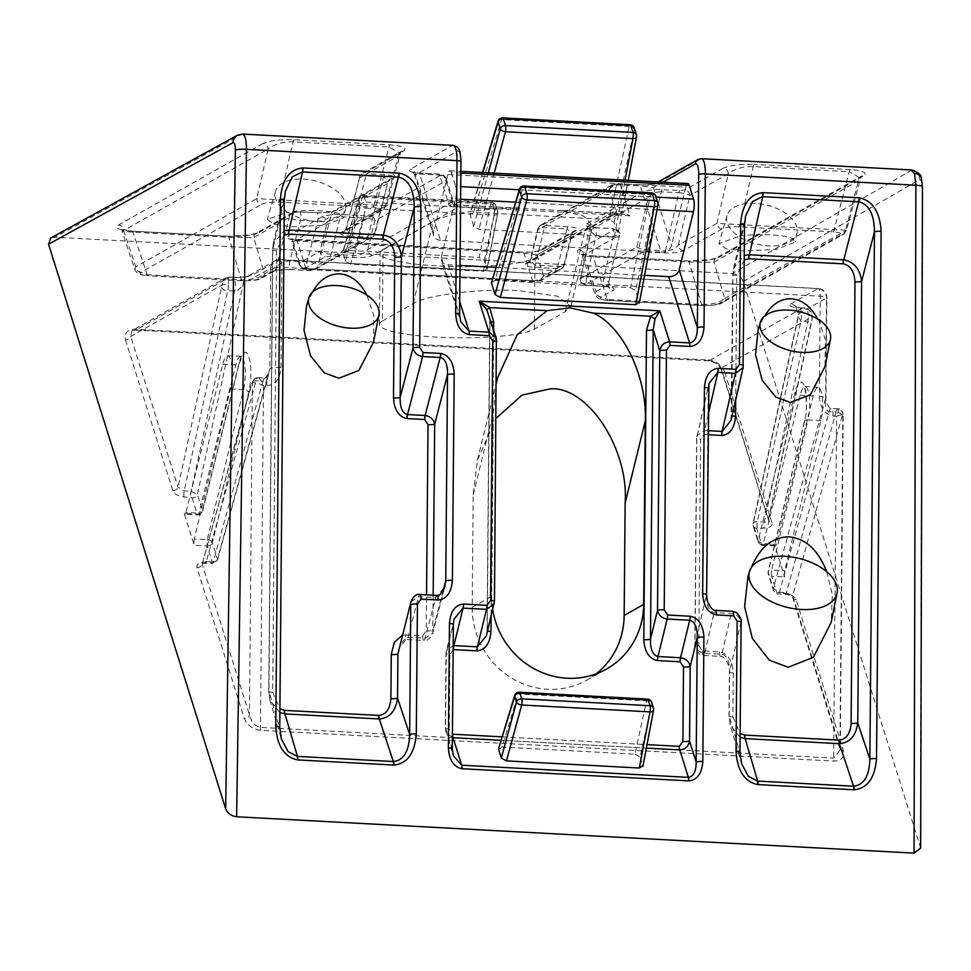 <?xml version="1.0" encoding="UTF-8"?>
<svg xmlns="http://www.w3.org/2000/svg" width="971" height="971" viewBox="0 0 971 971"><rect width="100%" height="100%" fill="white"/><g stroke="black" fill="none" stroke-linecap="round" stroke-linejoin="round"><path stroke-width="0.73" stroke-dasharray="4.86 3.64" d="M698.792 645.569L702.264 650.861L719.414 651.772C727.874 653.556 732.498 660.596 733.299 672.927A5.413 0.874 0.5 0 1 729.355 672.053A5.413 0.874 0.5 0 1 729.524 671.835L740.934 622.241L739.793 752.173L741.577 763.716L730.156 724.852L729.148 715.93L729.524 671.835C729.646 661.469 727.085 655.571 721.878 654.151L704.728 653.228C699.375 652.439 696.134 649.514 695.018 644.477L696.814 438.2A5.413 0.874 -179.5 0 0 696.644 438.419L696.644 438.419A5.413 0.874 -179.5 0 0 700.589 439.293L698.792 645.569A5.413 0.874 0.5 0 1 694.848 644.695L694.848 644.695A5.413 0.874 0.5 0 1 695.018 644.477L706.427 594.895C706.305 605.261 708.866 611.16 714.073 612.58L731.224 613.502C736.576 614.291 739.817 617.204 740.934 622.241A5.413 0.874 -179.5 0 0 741.104 622.023M733.299 672.927L732.911 717.023A5.413 0.874 0.5 0 1 728.966 716.149A5.413 0.874 0.5 0 1 729.148 715.93L739.793 752.173A5.413 0.874 -179.5 0 0 739.975 751.967M646.771 251.999L664.565 252.946C673.134 253.176 679.469 252.399 683.56 250.603L722.121 228.853C725.701 227.287 731.248 226.607 738.749 226.801L833.227 231.875C840.073 232.445 842.44 233.55 840.316 235.2A5.413 5.146 60.6 0 0 845.571 230.236L858.437 180.727A5.413 5.146 -119.4 0 1 863.68 175.751C867.637 172.692 863.243 170.629 850.523 169.573A5.413 1.529 -86.8 0 0 849.407 171.721L860.075 178.069L858.437 180.727L713.964 262.194L689.301 262.024L592.978 256.854C583.255 256.235 580.221 255.689 583.887 255.215L619.486 235.14L608.089 284.734A5.413 5.146 60.6 0 0 613.247 290.256C615.699 288.314 612.883 287.003 604.775 286.348L587.625 285.425L585.501 284.454L642.013 252.581L646.771 251.999A5.413 1.347 -87.1 0 0 647.754 249.838C642.45 249.438 638.821 248.503 636.855 247.059A5.413 5.146 60.6 0 0 642.013 252.581M646.807 251.999A5.413 1.432 -86.9 0 0 647.851 249.85L661.215 191.748L678.899 192.695A5.413 1.347 92.9 0 1 679.882 190.547L662.088 189.588C653.519 189.357 647.184 190.146 643.093 191.942L586.581 223.816C584.117 225.758 586.945 227.056 595.053 227.712L612.203 228.634L614.327 229.617L578.728 249.693C574.783 252.751 579.165 254.815 591.897 255.871L592.176 255.883A5.413 1.432 93.1 0 1 592.419 255.822A5.413 1.432 93.1 0 1 593.196 256.866L607.385 299.42L701.778 304.493C712.435 304.591 720.057 302.576 724.621 298.449L713.964 262.194A5.413 5.146 -119.4 0 1 716.513 257.861L716.513 257.861A5.413 5.146 -119.4 0 1 719.22 257.23L863.68 175.751M678.899 192.695C684.203 193.108 687.832 194.03 689.798 195.487L728.359 173.736C734.076 168.918 742.317 166.526 753.095 166.551L849.407 171.721M738.895 226.813A5.413 1.432 -86.9 0 0 739.951 224.665L716.962 223.33L728.359 173.736A5.413 5.146 60.6 0 0 723.201 168.214L684.64 189.964L679.882 190.547M683.56 250.603A5.413 5.146 -119.4 0 1 678.401 245.08L689.798 195.487A5.413 5.146 60.6 0 0 684.64 189.964M643.093 191.942A5.413 5.146 -119.4 0 1 648.252 197.465C651.407 193.763 655.692 191.857 661.105 191.748L661.215 191.748A5.413 1.432 93.1 0 1 662.258 189.6M372.852 207.163A5.413 1.432 -86.9 0 0 373.896 205.015L256.732 198.63A5.413 5.146 60.6 0 0 261.903 204.165C265.484 202.587 271.03 201.907 278.531 202.102L372.998 207.175C379.855 207.745 382.222 208.85 380.098 210.501A5.413 5.146 60.6 0 0 385.341 205.536L398.207 156.028L359.646 177.766C358.797 176.382 360.86 175.751 365.824 175.897L365.921 175.909A5.413 1.432 93.1 0 1 366.977 173.76L364.902 172.802L403.463 151.051C407.407 147.993 403.026 145.941 390.293 144.885L293.849 139.703C279.927 139.326 269.635 140.601 262.971 143.514A5.413 5.146 -119.4 0 1 268.142 149.049C273.846 144.23 282.088 141.827 292.866 141.851L389.189 147.022L399.858 153.382L398.207 156.028A5.413 5.146 -119.4 0 1 400.756 151.682L400.756 151.682A5.413 5.146 -119.4 0 1 403.463 151.051M262.971 143.514L118.511 224.993C114.554 228.051 118.948 230.115 131.68 231.171L228.124 236.341C242.046 236.718 252.339 235.455 259.002 232.53A5.413 5.146 60.6 0 0 253.747 237.507L229.071 237.325L132.76 232.154C123.038 231.535 120.003 230.989 123.669 230.515L268.142 149.049L256.732 198.63L135.782 266.843L134.981 269.999L146.949 274.72A5.413 1.529 -86.8 0 0 147.774 275.764A5.413 1.529 -86.8 0 0 148.041 275.703C141.183 275.133 138.829 274.016 140.953 272.378L261.903 204.165M259.002 232.53L294.601 212.455A5.413 5.146 60.6 0 0 291.895 213.086L256.295 233.161L250.676 234.873L228.343 236.281A5.413 1.347 92.9 0 1 229.071 237.325M273.349 243.551L285.353 191.348L284.175 200.172L279.575 727.485L281.359 739.028L269.938 700.164L268.918 691.231L272.778 249.765L273.349 243.551L284.09 230.746M284.054 235.188L276.553 250.858L272.693 692.323A5.413 0.874 0.5 0 1 268.749 691.449A5.413 0.874 0.5 0 1 268.918 691.231L279.575 727.485A5.413 0.874 -179.5 0 0 279.757 727.267M731.029 420.261L731.77 415.2L732.996 274.465A5.413 0.874 -179.5 0 0 732.826 274.684L732.826 274.684A5.413 0.874 -179.5 0 0 736.771 275.546L735.678 400.052M733.566 268.251L745.57 216.048L744.405 224.871L732.996 274.465L733.566 268.251L744.308 255.434M744.272 259.888L736.771 275.546M743.349 365.399A5.413 0.874 0.5 0 1 743.167 365.618L731.77 415.2A5.413 0.874 -179.5 0 0 731.588 415.418L731.588 415.418A5.413 0.874 -179.5 0 0 732.061 415.782M702.264 650.861A5.413 1.432 -86.9 0 0 703.441 655.437L699.411 654.09C695.576 649.866 694.047 646.735 694.848 644.695L696.644 438.419L708.951 383.545L696.814 438.2L696.96 435.748L704.424 430.481L708.029 430.675M614.327 229.617A5.413 5.146 -119.4 0 1 619.486 235.14L608.089 284.734L596.012 291.543A5.413 5.146 60.6 0 0 601.17 297.065L613.247 290.256M608.259 300.391A5.413 1.529 93.2 0 1 608.004 300.464C599.131 299.177 598.488 299.905 595.211 294.686L582.163 255.616L583.887 255.215L596.012 291.543L595.199 294.686L607.385 299.42A5.413 1.432 -86.9 0 0 608.162 300.464A5.413 1.432 -86.9 0 0 608.404 300.403L608.259 300.391C601.401 299.833 599.046 298.716 601.17 297.065M840.316 235.2L719.365 303.413A5.413 5.146 60.6 0 0 722.072 302.782L843.022 234.569L846.481 230.321L861.119 176.297L716.513 257.861L710.893 259.573L688.573 260.981A5.413 1.347 92.9 0 1 689.301 262.024M719.365 303.413C715.773 304.979 710.238 305.671 702.737 305.464A5.413 1.347 92.9 0 1 702.506 305.525C713.697 305.513 720.215 304.591 722.072 302.782L722.072 302.782A5.413 5.146 60.6 0 0 724.621 298.449L846.494 230.321M845.571 230.236L739.951 224.665L753.302 166.563A5.413 1.432 93.1 0 1 754.358 164.415L754.079 164.402C740.145 164.026 729.852 165.301 723.201 168.214M664.382 252.946A5.413 1.432 -86.9 0 0 665.438 250.797L647.754 249.838M368.543 234.861A5.413 1.529 93.2 0 1 367.426 237.009L369.453 237.956A5.413 5.146 60.6 0 0 374.709 232.991C375.559 234.375 373.507 235.006 368.543 234.861L350.749 233.902L345.785 229.29L346.793 227.275L386.276 205.634L400.889 151.597L362.207 173.433A5.413 5.146 -119.4 0 1 362.207 173.421A5.413 5.146 -119.4 0 1 364.902 172.802M146.949 274.72L241.561 279.794C252.217 279.891 259.827 277.876 264.391 273.749A5.413 5.146 -119.4 0 1 261.842 278.082L261.842 278.082A5.413 5.146 -119.4 0 1 259.136 278.713C255.555 280.291 250.02 280.971 242.519 280.765L148.041 275.703M276.553 250.858A5.413 0.874 0.5 0 1 272.596 249.984L268.749 691.449L269.95 700.152M272.693 692.323L279.915 708.781M279.879 712.653L269.95 700.2M184.211 513.38A4.515 1.202 -86.9 0 0 184.854 514.254A4.515 1.202 -86.9 0 0 185.06 514.193A4.515 1.202 -86.9 0 0 185.922 512.433L198.946 513.137A4.515 1.202 93.1 0 1 198.084 514.897A4.515 1.202 93.1 0 1 197.878 514.946A4.515 1.202 93.1 0 1 197.234 514.084L184.211 513.38L194.212 545.265L207.236 545.969L212.309 562.136L204.663 562.245C199.019 562.306 196.445 564.102 196.955 567.598L244.243 718.358C247.217 725.216 252.727 729.209 260.811 730.35L833.919 761.106C841.554 760.803 844.709 757.271 843.398 750.51L796.111 599.75C794.387 596.182 790.588 594.058 784.714 593.378L776.727 592.419L771.666 576.252L784.689 576.956A4.515 1.202 93.1 0 1 784.738 570.693L820.956 420.577A20.901 5.547 -86.9 0 0 822.486 399.008A20.901 5.547 -86.9 0 0 818.177 387.526A20.901 5.547 -86.9 0 0 817.23 387.769A20.901 5.547 -86.9 0 0 813.225 395.925L776.399 544.124A4.515 1.202 93.1 0 1 775.538 545.884A4.515 1.202 93.1 0 1 775.331 545.933A4.515 1.202 93.1 0 1 774.676 545.071L784.689 576.956M341.768 215.113A36.085 20.148 13.8 0 0 345.542 208.534A36.085 20.148 13.8 0 0 303.717 179.137A36.085 20.148 13.8 0 0 275.473 191.384A36.085 20.148 13.8 0 0 287.331 212.188L287.901 212.212C304.384 208.935 338.211 210.743 341.197 215.077L343.661 217.941L324.69 225.175L291.373 226.716L274.38 224.422L267.341 219.422L287.331 212.188M755.256 203.364A36.085 20.148 13.8 0 0 727.012 215.611A36.085 20.148 13.8 0 0 738.87 236.414L718.88 243.66L725.92 248.649L742.912 250.955L776.217 249.413L795.2 242.167L793.307 239.339C790.54 234.885 755.584 233.004 738.87 236.414A36.085 20.148 13.8 0 0 793.307 239.339A36.085 20.148 13.8 0 0 797.082 232.773A36.085 20.148 13.8 0 0 755.256 203.364M382.416 321.037L413.185 303.692C424.715 295.087 483.097 287.962 519.339 290.742L557.22 296.094L570.802 306.181L565.146 311.837L534.366 329.193A78.918 12.684 -179.5 0 1 447.57 337.592A78.918 12.684 -179.5 0 1 379.467 324.435A78.918 12.684 -179.5 0 1 382.416 321.037L383.035 249.826A78.918 12.684 -179.5 0 0 380.098 253.213A78.918 12.684 -179.5 0 0 448.189 266.382A78.918 12.684 -179.5 0 0 534.997 257.983L585.27 229.617L590.938 223.961L583.802 216.132L561.226 210.573L618.515 213.656A5.413 3.374 83 0 0 619.219 213.681L619.219 213.681A5.413 3.374 83 0 0 621.489 211.593L630.045 215.817L620.712 213.644L610.541 215.635A5.413 5.146 60.6 0 0 613.247 215.004A5.413 5.146 60.6 0 0 613.259 215.004A5.413 5.146 60.6 0 0 615.808 210.573L621.489 211.593M610.541 215.635L525.772 263.444C523.333 265.374 526.124 266.661 534.147 267.304L556.723 268.518L558.823 269.477L538.395 280.995L533.552 281.59L306.872 269.428L304.773 268.457L325.188 256.939L330.043 256.356L353.529 257.606C362.268 257.861 368.737 257.072 372.949 255.239L457.717 207.43L457.547 205.015L561.226 210.573M496.375 383.229L493.317 412.724L491.714 596.255A78.918 75.022 60.6 0 0 492.746 609.812M596.279 673.813A78.918 75.022 60.6 0 1 586.957 680.076A78.918 75.022 60.6 0 1 510.285 677.2A78.918 75.022 60.6 0 1 472.209 607.263L473.18 494.943L477.489 459.89L496.072 418.307M912.06 169.998L732.243 273.567L54.837 237.215L241.767 134.265L452.292 145.565L410.345 169.221C407.893 171.151 410.684 172.437 418.719 173.081L438.686 174.149L440.785 175.12L369.66 215.222L364.817 215.817L341.331 214.555C332.592 214.312 326.122 215.101 321.911 216.921A5.413 5.146 -119.4 0 1 327.081 222.541C330.358 218.766 334.752 216.824 340.275 216.703L363.761 217.965C369.15 218.402 372.84 219.361 374.83 220.842A5.413 5.146 60.6 0 0 369.66 215.222M732.911 717.023L740.133 733.481M818.395 319.325L825.362 339.789L825.01 366.48M758.108 329.982L763.971 316.412M826.661 571.676L832.341 594.689L831.152 622.496M747.888 577.077L751.311 567.634M312.431 292.174L306.569 305.756M373.471 342.241L373.823 315.563L366.856 295.099M732.243 273.567C737.608 274.32 741.261 276.966 743.228 281.517L920.654 848.071M50.747 238.029L54.837 237.215M498.621 749.491L502.116 747.063L518.211 693.949A4.515 2.597 16.9 0 0 514.703 695.43M519.267 692.238A4.515 1.202 93.1 0 0 518.211 693.949L646.516 700.831L634.985 754.2L502.116 747.063M634.985 754.2L640.156 757.089L651.687 703.732L653.483 709.449L642.826 765.609L640.156 757.089M642.826 765.609L642.887 766.374M460.63 199.213L455.533 198.946L441.295 257.084A9.018 7.088 162.6 0 0 441.38 260.24A9.018 7.088 162.6 0 0 448.201 264.816L460.048 265.447M495.805 267.365L644.55 275.351M491.423 282.828L494.931 280.401L523.005 187.719A4.515 2.597 16.9 0 0 519.497 189.199M523.855 186.056A4.515 1.202 93.1 0 0 523.005 187.719L650.521 194.564L630.397 287.671L494.931 280.401M630.397 287.671L635.568 290.56L655.692 197.453L657.84 204.298L639.234 302.272L635.568 290.56M639.234 302.272L639.294 303.037M460.861 173.032L451.309 172.51A9.018 2.391 -86.9 0 0 450.01 170.775A9.018 2.391 -86.9 0 0 447.862 174.464L685.781 187.233L671.544 245.372A9.018 7.088 -17.4 0 1 661.081 252.169L640.29 185.898L620.323 184.83C614.934 184.878 611.22 186.432 609.193 189.503L538.08 229.605L537.764 228.865L530.045 260.422L531.028 258.383L615.808 210.573L609.193 189.503A5.413 5.146 60.6 0 1 611.73 185.073L619.547 183.786A5.413 1.432 93.1 0 1 620.323 184.83L630.045 215.817L449.427 206.119L453.154 202.563L452.559 201.81L367.778 249.62C364.501 253.395 360.107 255.349 354.585 255.458L331.099 254.208C325.71 253.771 322.02 252.812 320.029 251.319L299.614 262.838L299.408 265.095L305.853 268.445L532.533 280.607C537.922 280.558 541.624 279.005 543.663 275.934L564.078 264.415L564.382 265.168L572.113 233.598L571.118 235.637L537.048 254.863L523.915 253.14L297.235 240.978C292.283 240.784 290.863 241.039 292.999 241.767L327.081 222.541L320.029 251.319A5.413 5.146 -119.4 0 0 325.188 256.939M685.781 187.233A9.018 2.391 93.1 0 1 687.941 183.543M455.533 198.946A9.018 2.391 -86.9 0 0 455.642 186.347L460.74 186.626M451.309 172.51L455.642 186.347M447.862 174.464L433.624 232.603L415.503 174.841A5.413 5.146 60.6 0 0 410.345 169.221M484.311 260.337L495.853 206.981L497.65 212.698L486.981 268.846L483.485 271.273L350.616 264.148L345.445 261.26L342.751 251.829L358.857 198.679A4.515 2.597 -163.1 0 1 362.377 197.198L490.671 204.08L479.14 257.436L484.311 260.337L487.041 269.622L497.71 213.438A4.515 2.44 -169.3 0 1 494.142 215.125L365.836 208.243L350.616 264.148M345.445 261.26L360.666 205.354L358.869 199.625L342.775 252.739L346.283 250.312L479.14 257.436M372.949 255.239A5.413 5.146 -119.4 0 1 367.778 249.62L374.83 220.842L445.944 180.74L446.15 178.494L439.705 175.132L419.739 174.064L440.531 240.335L661.081 252.169M482.83 172.535L470.049 214.7L473.557 212.273L609.023 219.543L614.194 222.444L617.872 234.157L614.364 236.584L478.897 229.314L473.727 226.413L470.025 213.79L482.538 172.522M614.194 222.444L634.318 129.337L636.466 136.171L617.872 234.157L628.286 180.339M514.836 208.085C482.247 208.267 443.905 214.555 433.309 221.461L383.035 249.826M440.531 240.335A9.018 7.088 -17.4 0 1 433.697 235.759A9.018 7.088 -17.4 0 1 433.624 232.603M287.901 212.212A35.624 19.893 13.8 0 0 341.197 215.077M230.479 388.885L243.515 389.589L207.284 539.706L194.261 539.002L230.479 388.885A20.901 5.547 -86.9 0 0 232.008 367.317A20.901 5.547 -86.9 0 0 227.7 355.847A20.901 5.547 -86.9 0 0 222.747 364.234L185.922 512.433M194.261 539.002A4.515 1.202 -86.9 0 0 194.212 545.265M774.676 545.071L761.652 544.367L756.579 528.2L764.238 528.09C769.882 528.018 772.443 526.233 771.945 522.726A4.515 3.544 -17.4 0 1 768.534 520.444A4.515 3.544 -17.4 0 1 768.486 518.866C768.729 520.942 767.308 521.997 764.226 522.046L757.283 521.682C754.212 521.694 752.828 522.58 753.132 524.328L758.205 540.507L795.031 392.296A25.404 6.748 93.1 0 1 799.91 382.392A25.404 6.748 93.1 0 1 806.112 394.19A25.404 6.748 93.1 0 1 804.437 422.276L768.207 572.392L773.28 588.56L779.434 592.274L786.376 592.65L792.652 595.891A4.515 3.544 162.6 0 0 792.7 597.468L792.7 597.468A4.515 3.544 162.6 0 0 796.111 599.75M784.714 593.378A4.515 1.202 93.1 0 0 785.357 594.24L785.357 594.24A4.515 1.202 93.1 0 0 786.376 592.65L836.067 411.959L829.125 411.595C826.09 410.587 824.913 406.145 825.617 398.256L826.491 298L799.024 313.487L798.235 315.878L800.857 321.486L807.799 321.862L764.226 522.046A4.515 1.202 93.1 0 0 764.238 528.09M756.579 528.2A4.515 3.544 -17.4 0 1 753.168 525.918L753.132 524.328A4.515 3.544 -17.4 0 0 753.168 525.918L758.242 542.085A4.515 3.544 -17.4 0 1 758.205 540.507A4.515 2.549 14 0 0 763.376 543.432L776.399 544.124M843.398 750.51A4.515 3.544 162.6 0 1 839.988 748.228L839.988 748.228A4.515 3.544 162.6 0 1 839.951 746.638L842.852 414.496A3.605 0.959 -86.9 0 0 842.197 415.734L792.652 595.891L839.951 746.638L840.255 749.843L833.591 758.157L260.483 727.4C255.094 726.357 251.428 722.206 249.474 714.959L202.186 564.2C201.871 562.44 203.255 561.541 206.325 561.517L213.268 561.893C216.351 561.845 217.771 560.789 217.54 558.738A4.515 3.544 -17.4 0 1 212.309 562.136M260.811 730.35A4.515 1.202 -86.9 0 1 260.483 727.4L263.469 385.463L266.94 385.645C275.327 384.904 280.012 378.86 280.995 367.524A9.018 1.444 -179.5 0 0 269.877 368.434L269.003 372.803L262.959 381.215L213.268 561.893A4.515 1.202 93.1 0 1 212.261 563.496L217.553 559.866L212.467 542.571L248.697 392.454A25.404 6.748 -86.9 0 0 248.964 357.17A25.404 6.748 -86.9 0 0 239.291 362.474L202.466 510.673L197.392 494.506L191.117 491.302L184.174 490.925L178.021 487.175L130.721 336.427L131.85 330.795L135.831 330.055L708.927 360.799C714.401 361.515 718.479 363.955 721.198 368.106L768.534 519.91L812.011 320.127A5.413 2.719 12.3 0 0 811.938 319.265A3.605 0.959 -86.9 0 0 812.193 316.789L721.198 368.106A4.515 3.544 -17.4 0 0 721.235 369.696L721.235 369.696C719.171 364.841 715.008 361.892 708.733 360.86A4.515 1.202 -86.9 0 0 708.927 360.799L802.616 307.965C808.43 308.487 811.622 311.424 812.193 316.789A5.413 0.874 -179.5 0 0 812.399 316.558L812.399 316.558A5.413 0.874 -179.5 0 0 808.442 315.684A9.018 2.391 93.1 0 1 807.799 321.862A5.413 2.719 12.3 0 0 812.011 320.127L812.399 316.558C814.256 311.958 803.867 306.557 803.6 307.892L802.616 307.965C806.173 307.819 808.115 310.392 808.442 315.684M184.174 496.958A4.515 1.202 93.1 0 1 184.174 490.925L227.748 290.73L234.691 291.106C238.053 290.79 240.917 288.302 243.284 283.666A9.018 8.569 -119.4 0 1 247.532 276.274L247.532 276.274A9.018 8.569 -119.4 0 1 252.047 275.23C248.042 276.941 241.694 277.67 232.979 277.403L229.508 277.221L135.831 330.055A4.515 1.202 -86.9 0 1 135.624 330.104L708.733 360.86A4.515 1.202 -86.9 0 1 708.077 359.986L134.981 329.23C127.347 329.533 124.191 333.065 125.49 339.826A4.515 3.544 162.6 0 0 130.721 336.427L221.728 285.098L225.503 277.973L229.508 277.221C228.877 276.844 228.513 279.284 228.391 284.552A5.413 0.874 0.5 0 0 221.728 285.098A3.605 0.959 93.1 0 1 221.461 287.574L178.021 487.175A4.515 3.544 162.6 0 1 172.789 490.573C174.501 494.154 178.3 496.278 184.174 496.958L192.161 497.917A4.515 3.544 162.6 0 0 197.392 494.506L243.284 283.666L270.751 268.178L269.877 368.434L217.54 558.738M196.955 567.598A4.515 3.544 -17.4 0 0 202.186 564.2L251.72 382.89A5.413 3.314 15.4 0 0 251.732 384.043A3.605 0.959 93.1 0 1 252.375 382.817L249.474 714.959A4.515 3.544 -17.4 0 1 244.243 718.358M266.94 385.645A9.018 2.391 -86.9 0 0 264.986 378.022A9.018 2.391 -86.9 0 0 262.959 381.215L256.016 380.838A5.413 3.314 15.4 0 0 251.72 382.89L254.924 378.374L257.631 377.755C259.318 377.501 261.26 380.074 263.469 385.463C258.092 383.12 254.402 382.234 252.375 382.817A5.413 5.146 -119.4 0 1 254.924 378.374A5.413 5.146 -119.4 0 1 254.936 378.374A5.413 5.146 -119.4 0 1 257.631 377.755A9.018 2.391 -86.9 0 0 256.016 380.838L206.325 561.517A4.515 1.202 93.1 0 1 205.306 563.119L205.306 563.119A4.515 1.202 93.1 0 1 204.663 562.245M225.503 277.985L229.508 277.221M802.616 307.965L799.145 307.783C791.086 307.152 788.185 305.926 790.418 304.117A9.018 8.569 -119.4 0 1 799.024 313.487L753.132 524.328M842.852 414.496A5.413 5.146 60.6 0 0 837.682 408.876C838.932 408.597 838.556 411.049 836.577 416.219L843.18 414.241L840.255 749.867M842.197 415.734A5.413 3.314 15.4 0 0 836.067 411.959A9.018 2.391 93.1 0 1 837.682 408.876L838.046 408.767C840.935 408.997 842.658 410.818 843.18 414.241M280.995 367.524L281.869 267.268L820.24 296.155L819.366 396.411A9.018 1.444 0.5 0 1 825.957 397.867L825.957 397.867A9.018 1.444 0.5 0 1 825.617 398.256L773.28 588.56A4.515 3.544 162.6 0 0 773.317 590.137L773.317 590.137A4.515 3.544 162.6 0 0 776.727 592.419M768.522 519.91L721.235 369.696A4.515 3.544 -17.4 0 0 724.645 371.978C721.684 365.12 716.161 361.127 708.077 359.986M385.341 205.536L374.114 205.027A5.413 1.529 93.2 0 1 372.998 207.175M131.947 231.183A5.413 1.432 93.1 0 1 132.19 231.122A5.413 1.432 93.1 0 1 132.978 232.166L147.167 274.732A5.413 1.432 -86.9 0 0 147.944 275.764L147.774 275.764C138.902 274.49 138.258 275.218 134.993 269.987L121.945 230.916L123.669 230.515A5.413 5.146 -119.4 0 0 118.511 224.993M740.108 737.341L730.168 724.9M519.048 208.195L457.547 205.015A5.413 5.025 114.7 0 1 453.154 202.563L452.559 201.81A5.413 5.146 -119.4 0 0 457.717 207.43M486.398 635.762L487.224 630.361L489.93 320.94L488.704 314.119M496.375 338.685L496.533 342.01A5.413 0.874 -179.5 0 0 496.739 341.78M744.575 224.653A5.413 0.874 0.5 0 1 744.405 224.871L743.118 367.645M410.951 601.765L418.525 596.716L435.676 597.638L444.803 586.642L432.714 633.177L425.128 638.226L407.978 637.304L398.863 648.3C402.783 640.52 405.405 637.595 406.691 639.513L406.691 639.513A5.413 1.432 -86.9 0 0 406.934 639.452A5.413 1.432 -86.9 0 0 407.978 637.304L418.525 596.716A5.413 1.432 93.1 0 1 419.824 594.507M722.121 228.853A5.413 5.146 -119.4 0 1 716.962 223.33L678.401 245.08C675.246 248.77 670.961 250.676 665.548 250.797A5.413 1.347 92.9 0 1 664.565 252.946M359.646 177.766L345.785 229.29L344.232 231.62A5.413 5.146 60.6 0 0 344.244 231.62A5.413 5.146 60.6 0 0 346.793 227.275L359.646 177.766A5.413 5.146 -119.4 0 1 362.207 173.433L359.367 177.038M619.486 235.14C620.408 236.584 618.296 237.264 613.162 237.167L596.012 236.256L590.756 231.414L591.74 229.338L648.252 197.465L636.855 247.059L580.342 278.932L590.756 231.414C590.817 228.804 590.222 227.226 588.972 226.68L595.296 227.651A5.413 1.432 93.1 0 1 596.412 230.649A5.413 1.432 93.1 0 1 596.012 236.256L586.666 276.893L603.816 277.815L609.072 282.646C609.011 285.256 609.606 286.833 610.856 287.38L604.532 286.409A5.413 1.432 -86.9 0 0 604.775 286.348M374.709 232.991L387.575 183.483L331.062 215.356C327.7 219.167 323.222 221.145 317.614 221.315L300.464 220.393C295.026 219.919 291.324 218.924 289.346 217.419L253.747 237.507L264.391 273.749L276.48 266.928C279.842 263.117 284.321 261.138 289.916 260.968L307.067 261.891C312.504 262.364 316.218 263.359 318.197 264.865L374.709 232.991L375 233.72L387.575 183.483A5.413 5.146 -119.4 0 1 390.124 179.137L390.124 179.137A5.413 5.146 -119.4 0 1 392.83 178.506C395.258 176.625 392.551 175.363 384.722 174.707L366.977 173.76M321.911 216.921L287.841 236.147C285.389 238.065 288.181 239.352 296.216 239.995L522.896 252.169C531.623 252.411 538.092 251.623 542.304 249.802L576.373 230.576C578.825 228.658 576.034 227.372 567.999 226.716A5.413 1.432 -86.9 0 0 566.955 228.865L572.113 233.598L573.679 231.207A5.413 5.146 60.6 0 0 571.118 235.637L564.078 264.415C564.964 265.848 562.864 266.491 557.779 266.37L535.191 265.156L530.045 260.434L528.479 262.825A5.413 5.146 60.6 0 0 528.479 262.813A5.413 5.146 60.6 0 0 531.028 258.383L538.08 229.605C537.194 228.185 539.293 227.53 544.379 227.663L566.955 228.865L557.779 266.37A5.413 1.432 -86.9 0 1 556.723 268.518M306.872 269.428A5.413 1.432 93.1 0 1 306.63 269.489C303.183 268.239 303.547 271.14 299.408 265.095L291.931 241.269L292.999 241.767A5.413 5.146 -119.4 0 0 287.841 236.147M663.023 182.208L653.422 187.609L640.29 185.898A5.413 1.432 93.1 0 0 639.513 184.854L619.547 183.786A5.413 1.432 93.1 0 0 619.304 183.847L639.27 184.915C647.997 185.17 654.478 184.381 658.69 182.548A5.413 5.146 60.6 0 0 655.983 183.179A5.413 5.146 60.6 0 0 655.971 183.179A5.413 5.146 60.6 0 0 653.422 187.609L671.544 245.372M446.15 178.494L453.627 202.308L456.176 204.82L449.427 206.119L439.705 175.132A5.413 1.432 -86.9 0 0 438.928 174.088L418.962 173.02A5.413 1.432 -86.9 0 1 419.739 174.064C414.787 173.858 413.367 174.125 415.503 174.841L457.45 151.185A12.623 3.35 93.1 0 1 460.752 161.72L459.417 314.835L460.642 321.656L441.38 260.24M433.697 235.759L414.435 174.355L415.503 174.841M452.413 737.669L445.871 731.964L445.507 727.874L446.308 650.74L453.202 624.571A5.413 0.874 -179.5 0 0 453.396 624.341M452.316 748.714A5.413 0.874 -179.5 0 1 452.11 748.944L445.507 727.874A5.413 0.874 -179.5 0 0 445.301 728.104L453.336 755.766L452.11 748.944L453.202 624.571L446.15 653.349A5.413 0.874 -179.5 0 0 445.956 653.58L446.308 650.74L453.214 645.569M488.668 314.046L489.724 321.17A5.413 0.874 -179.5 0 1 489.93 320.94L496.533 342.01L494.215 603.756M433.187 595.223L432.714 633.177C429.995 638.76 427.046 641.188 423.841 640.435L423.841 640.435A5.413 1.432 -86.9 0 0 424.084 640.362A5.413 1.432 -86.9 0 0 425.128 638.226L435.676 597.638A5.413 1.432 93.1 0 1 436.974 595.429M384.722 174.707A5.413 1.529 -86.8 0 0 383.618 176.856L388.57 181.468L390.124 179.137L333.611 211.01A5.413 5.146 -119.4 0 1 336.318 210.379L392.83 178.506M585.501 284.454A5.413 5.146 60.6 0 1 580.342 278.932C579.42 277.475 581.532 276.808 586.666 276.893A5.413 1.432 -86.9 0 0 586.266 282.5A5.413 1.432 -86.9 0 0 587.382 285.498L587.382 285.498A5.413 1.432 -86.9 0 0 587.625 285.425M483.485 271.273L494.142 215.125A4.515 1.202 93.1 0 0 494.166 208.959A4.515 3.544 -17.4 0 1 497.577 211.241L495.78 205.524A4.515 4.515 0 0 0 491.727 202.369L363.421 195.487A4.515 4.515 0 0 0 358.857 198.679A4.515 2.597 -163.1 0 0 358.869 199.625A4.515 3.544 162.6 0 1 364.064 196.348L365.861 202.077A4.515 3.544 -17.4 0 0 360.666 205.354A4.515 2.355 15.2 0 0 365.836 208.243A4.515 1.202 93.1 0 0 365.861 202.077L494.166 208.959L492.37 203.23A4.515 1.202 -86.9 0 0 491.727 202.369A4.515 1.202 -86.9 0 0 491.52 202.417A4.515 1.202 -86.9 0 0 490.671 204.08A4.515 2.682 12.2 0 1 495.853 206.981A4.515 3.544 162.6 0 0 495.78 205.524A4.515 3.544 162.6 0 0 492.37 203.23L364.064 196.348A4.515 1.202 -86.9 0 0 363.421 195.487A4.515 1.202 -86.9 0 0 363.215 195.535A4.515 1.202 -86.9 0 0 362.377 197.198L346.283 250.312M497.65 212.698A4.515 2.44 -169.3 0 1 497.71 213.438A4.515 4.515 0 0 0 497.577 211.241A4.515 3.544 -17.4 0 1 497.65 212.698M634.257 127.881A4.515 3.544 162.6 0 1 634.318 129.337A4.515 2.682 12.2 0 0 629.147 126.448L609.023 219.543M498.123 121.084A4.515 2.597 -163.1 0 1 501.643 119.603L629.147 126.448A4.515 1.202 -86.9 0 1 630.191 124.725M657.901 205.027A4.515 2.44 10.7 0 0 657.84 204.298A4.515 3.544 -17.4 0 0 657.768 202.842M651.359 192.901A4.515 1.202 93.1 0 0 650.521 194.564A4.515 2.682 -167.8 0 1 655.692 197.453A4.515 3.544 162.6 0 0 655.631 196.008M653.544 710.189A4.515 2.44 10.7 0 0 653.483 709.449A4.515 3.544 -17.4 0 0 653.422 707.993M647.56 699.12A4.515 1.202 93.1 0 0 646.516 700.831A4.515 2.682 -167.8 0 1 651.687 703.732A4.515 3.544 162.6 0 0 651.626 702.276M273.349 243.6L272.596 249.984A5.413 0.874 0.5 0 1 272.778 249.765L284.175 200.172A5.413 0.874 -179.5 0 0 284.357 199.953M443.164 590.817L432.872 630.41A5.413 0.874 0.5 0 1 426.233 630.944L426.548 594.871M123.669 230.515L135.782 266.843A5.413 5.146 60.6 0 0 140.953 272.378M380.098 210.501L341.537 232.251A5.413 5.146 60.6 0 0 344.232 231.62L382.792 209.87L386.264 205.634M294.601 212.455L299.505 211.86A5.413 1.432 93.1 0 1 299.748 211.799C296.725 211.544 294.104 211.969 291.895 213.086L291.895 213.086A5.413 5.146 60.6 0 0 289.346 217.419L276.48 266.928A5.413 5.146 -119.4 0 1 273.931 271.273L273.931 271.273A5.413 5.146 -119.4 0 1 271.225 271.904L259.136 278.713M369.453 237.956L312.941 269.829A5.413 5.146 60.6 0 0 315.648 269.198L372.16 237.325A5.413 5.146 60.6 0 0 372.16 237.325L374.988 233.72M299.505 211.86L316.655 212.783A5.413 1.432 93.1 0 1 316.898 212.71L299.748 211.799A5.413 1.432 93.1 0 1 300.876 214.785A5.413 1.432 93.1 0 1 300.464 220.393L289.916 260.968A5.413 1.432 -86.9 0 0 289.516 266.576A5.413 1.432 -86.9 0 0 290.632 269.574L307.783 270.484C310.781 270.751 313.402 270.314 315.648 269.198L315.648 269.198A5.413 5.146 60.6 0 0 318.197 264.865L331.062 215.356A5.413 5.146 -119.4 0 1 333.611 211.01L333.611 211.01C332.47 212.103 326.899 212.661 316.898 212.71L316.898 212.71A5.413 1.432 93.1 0 1 318.027 215.708A5.413 1.432 93.1 0 1 317.614 221.315L307.067 261.891A5.413 1.432 -86.9 0 0 306.666 267.498A5.413 1.432 -86.9 0 0 307.783 270.484L307.783 270.484A5.413 1.432 -86.9 0 0 308.025 270.424L290.875 269.501C282.051 269.258 275.497 270.059 271.225 271.904M730.168 724.852L728.966 716.149L729.355 672.053C730.471 667.672 725.143 655.571 720.591 656.36L720.591 656.36A5.413 1.432 -86.9 0 0 721.878 654.151L731.224 613.502A5.413 1.432 93.1 0 1 732.51 611.293M452.559 201.81L445.944 180.74A5.413 5.146 60.6 0 0 440.785 175.12M542.304 249.802A5.413 5.146 60.6 0 0 539.597 250.421L539.597 250.421A5.413 5.146 60.6 0 0 537.048 254.863L543.663 275.934A5.413 5.146 60.6 0 1 541.114 280.364A5.413 5.146 60.6 0 0 541.114 280.364L561.529 268.858A5.413 5.146 60.6 0 0 561.529 268.858A5.413 5.146 60.6 0 0 564.078 264.415M576.373 230.576A5.413 5.146 60.6 0 0 573.679 231.207L539.597 250.421C536.708 251.683 531.222 252.242 523.138 252.096A5.413 1.432 93.1 0 1 523.915 253.14L532.533 280.607A5.413 1.432 93.1 0 0 533.31 281.651L541.114 280.364A5.413 5.146 60.6 0 1 538.395 280.995M441.295 257.084L459.417 314.835A5.413 0.874 -179.5 0 0 459.623 314.604M567.999 226.716L545.423 225.515L543.335 224.544A5.413 5.146 60.6 0 0 540.641 225.163A5.413 5.146 60.6 0 0 540.629 225.175A5.413 5.146 60.6 0 0 538.08 229.605M543.335 224.544L614.449 184.441A5.413 5.146 60.6 0 0 611.742 185.06A5.413 5.146 60.6 0 0 611.73 185.073M486.374 635.835L487.029 630.592A5.413 0.874 -179.5 0 1 487.224 630.361L494.275 601.583A5.413 0.874 -179.5 0 0 494.47 601.352M586.581 223.816A5.413 5.146 -119.4 0 1 591.74 229.338L580.342 278.932M578.728 249.693A5.413 5.146 -119.4 0 1 583.887 255.215M706.597 594.677A5.413 0.874 0.5 0 1 706.427 594.895L708.223 388.618A5.413 0.874 0.5 0 0 708.393 388.4M453.421 649.599L449.901 654.454A5.413 0.874 -179.5 0 1 445.956 653.58L445.301 728.104A5.413 0.874 -179.5 0 0 449.245 728.978L452.68 734.197M491.108 321.765A5.413 0.874 -179.5 0 1 489.724 321.17L487.029 630.592A5.413 0.874 -179.5 0 0 487.563 630.98M525.772 263.444A5.413 5.146 60.6 0 0 528.479 262.825L613.247 215.004L620.712 213.644L557.84 210.27M558.823 269.477A5.413 5.146 60.6 0 0 561.517 268.858L564.369 265.156M304.773 268.457A5.413 5.146 -119.4 0 1 299.614 262.838L292.999 241.767M921.358 178.033A9.018 7.088 -17.4 0 1 921.443 181.128L922.134 187.027L920.35 846.105M743.228 281.517L919.768 179.501L921.443 181.128M919.768 179.501A9.018 8.593 60 0 0 911.15 170.192L700.637 158.892A18.036 4.794 93.1 0 1 701.438 158.686M592.176 255.883L688.342 261.041C702.276 261.417 712.568 260.143 719.22 257.23M688.342 261.041A5.413 1.347 92.9 0 1 688.573 260.981L688.305 260.968A5.413 1.432 93.1 0 1 689.082 262.012L701.56 304.481A5.413 1.432 -86.9 0 0 702.336 305.525A5.413 1.432 -86.9 0 0 702.579 305.452L608.404 300.403M850.523 169.573L754.358 164.415M833.069 231.863A5.413 1.432 -86.9 0 0 834.125 229.714L849.188 171.709A5.413 1.432 93.1 0 1 850.244 169.561M591.897 255.871A5.413 1.529 93.2 0 1 592.152 255.81A5.413 1.529 93.2 0 1 592.978 256.854M754.079 164.402A5.413 1.347 -87.1 0 0 753.095 166.551M662.088 189.588A5.413 1.347 -87.1 0 0 661.105 191.748M341.537 232.251C339.11 234.132 341.804 235.395 349.633 236.05L349.803 236.062A5.413 1.432 -86.9 0 0 350.859 233.914L365.921 175.909L383.618 176.856M349.803 236.062L367.39 236.997A5.413 1.432 -86.9 0 0 368.434 234.848L383.509 176.843A5.413 1.432 93.1 0 1 384.552 174.695M365.824 175.897A5.413 1.529 93.2 0 1 366.929 173.748M228.124 236.341A5.413 1.347 92.9 0 1 228.343 236.281L228.088 236.269A5.413 1.432 93.1 0 1 228.865 237.312L241.342 279.782A5.413 1.432 -86.9 0 0 242.119 280.825A5.413 1.432 -86.9 0 0 242.362 280.765M390.293 144.885A5.413 1.529 -86.8 0 0 389.189 147.022M374.114 205.027L388.97 147.009A5.413 1.432 93.1 0 1 390.026 144.861M131.68 231.171A5.413 1.529 93.2 0 1 131.935 231.11A5.413 1.529 93.2 0 1 132.76 232.154M293.849 139.703A5.413 1.347 -87.1 0 0 292.866 141.851M707.993 434.717L704.06 434.51A5.413 1.457 92 0 1 704.424 430.481M708.175 414.641L704.521 430.481A5.413 1.432 -86.9 0 0 704.06 434.51L700.589 439.293M607.178 299.408A5.413 1.529 93.2 0 0 608.004 300.464L702.506 305.525A5.413 1.347 92.9 0 1 701.778 304.493M833.227 231.875A5.413 1.529 -86.8 0 0 834.332 229.726M738.749 226.801A5.413 1.347 -87.1 0 0 739.732 224.653M665.548 250.797L678.79 192.695A5.413 1.432 93.1 0 1 679.846 190.547M241.561 279.794A5.413 1.347 -87.1 0 0 242.289 280.837A5.413 1.347 -87.1 0 0 242.519 280.765M349.633 236.05A5.413 1.529 -86.8 0 0 350.749 233.902M290.875 269.501A5.413 1.432 -86.9 0 1 290.632 269.574L290.632 269.574C280.631 269.622 275.06 270.181 273.931 271.273L261.842 278.082C259.997 279.903 253.48 280.813 242.289 280.837L147.944 275.764A5.413 1.432 -86.9 0 0 148.187 275.703M279.514 199.953A5.413 1.347 92.9 0 1 278.531 202.102M405.514 634.937L422.664 635.847A5.413 1.432 -86.9 0 0 423.841 640.435L406.691 639.513A5.413 1.432 -86.9 0 1 405.514 634.937L402.225 635.325M804.437 422.276A4.515 2.488 -166.4 0 1 804.389 421.45A4.515 2.488 -166.4 0 1 807.933 419.885A20.901 5.547 -86.9 0 0 809.462 398.304A20.901 5.547 -86.9 0 0 805.153 386.834A20.901 5.547 -86.9 0 0 804.206 387.077A20.901 5.547 -86.9 0 0 800.201 395.221L763.376 543.432A4.515 1.202 -86.9 0 1 762.502 545.18A4.515 1.202 -86.9 0 1 762.308 545.241L775.331 545.933M813.225 395.925L800.201 395.221A4.515 2.549 14 0 1 795.031 392.296M565.146 311.837L585.27 229.617M473.18 494.943L493.317 412.724M316.655 212.783C325.491 213.025 332.046 212.224 336.318 210.379M614.449 184.441L619.304 183.847M658.69 182.548L700.637 158.892A5.413 5.146 60.6 0 0 697.931 159.523M237.337 135.272A9.018 8.557 61.2 0 1 241.767 134.265L242.447 134.059M453.093 145.359A18.036 4.794 -86.9 0 0 452.292 145.565A5.413 5.146 60.6 0 1 457.45 151.185M422.664 635.847L426.233 630.944M312.941 269.829L308.025 270.424M771.945 522.726L724.645 371.978M125.49 339.826L172.789 490.573M192.161 497.917L197.234 514.084A4.515 3.544 -17.4 0 0 202.466 510.673A4.515 2.549 14 0 1 202.502 511.535A4.515 2.549 14 0 1 198.946 513.137L235.771 364.938A20.901 5.547 93.1 0 1 240.723 356.539A20.901 5.547 93.1 0 1 245.032 368.021A20.901 5.547 93.1 0 1 243.515 389.589A4.515 2.488 -166.4 0 1 248.697 392.454M819.366 396.411C820.155 407.844 824.731 414.386 833.094 416.037L836.577 416.219L833.591 758.157A4.515 1.202 -86.9 0 0 833.919 761.106M768.486 518.866L811.938 319.265M790.418 304.117L817.885 288.63L279.514 259.743L252.047 275.23M646.346 748.107L501.097 740.315M448.201 264.816L459.732 301.568M493.608 329.752L491.108 616.524M449.901 654.454L449.245 728.978M502.153 736.855L647.014 744.623M202.186 564.2L251.732 384.043M719.414 651.772A5.413 1.432 -86.9 0 0 720.591 656.36L703.441 655.437A5.413 1.432 -86.9 0 0 704.728 653.228L714.073 612.58A5.413 1.432 93.1 0 1 715.36 610.371M472.209 607.263L491.714 596.255M657.003 209.748L515.565 202.162M519.327 189.77L655.971 197.101M296.216 239.995A5.413 1.432 93.1 0 1 296.458 239.934A5.413 1.432 93.1 0 1 297.235 240.978L305.853 268.445A5.413 1.432 93.1 0 0 306.63 269.489L533.31 281.651A5.413 1.432 93.1 0 0 533.552 281.59M580.015 278.167C580.415 283.362 582.879 285.802 587.382 285.498L604.532 286.409A5.413 1.432 -86.9 0 1 603.404 283.423A5.413 1.432 -86.9 0 1 603.816 277.815L613.162 237.167A5.413 1.432 93.1 0 0 613.563 231.571A5.413 1.432 93.1 0 0 612.446 228.573L612.446 228.573C613.575 228.149 620.566 229.472 619.814 235.904M278.677 202.114A5.413 1.432 -86.9 0 0 279.721 199.965L293.084 141.863A5.413 1.432 93.1 0 1 294.128 139.715M364.817 215.817A5.413 1.432 -86.9 0 0 363.761 217.965L354.585 255.458A5.413 1.432 -86.9 0 1 353.529 257.606M330.043 256.356A5.413 1.432 -86.9 0 0 331.099 254.208L340.275 216.703A5.413 1.432 -86.9 0 1 341.331 214.555M534.147 267.304A5.413 1.432 -86.9 0 0 535.191 265.156L544.379 227.663A5.413 1.432 -86.9 0 1 545.423 225.515M413.185 303.692L433.309 221.461M534.366 329.193L534.997 257.983M473.727 226.413L488.316 172.826M473.557 212.273L501.643 119.603A4.515 1.202 -86.9 0 1 502.687 117.879M614.364 236.584L625.069 180.169M494.19 173.141L478.897 229.314M833.094 416.037A9.018 2.391 93.1 0 0 831.14 408.403L831.14 408.403A9.018 2.391 93.1 0 0 829.125 411.595L779.434 592.274A4.515 1.202 93.1 0 1 778.414 593.876L778.414 593.876A4.515 1.202 93.1 0 1 777.771 593.002M757.283 527.714A4.515 1.202 93.1 0 1 757.283 521.682L800.857 321.486A9.018 2.391 93.1 0 0 801.391 312.395A9.018 2.391 93.1 0 0 799.546 307.686L803.6 307.892M820.956 420.577L807.933 419.885L771.702 569.989L784.738 570.693M229.338 277.075L233.392 277.293A9.018 2.391 -86.9 0 1 235.225 282.003A9.018 2.391 -86.9 0 1 234.691 291.106L191.117 491.302A4.515 1.202 93.1 0 0 191.129 497.334M222.747 364.234L235.771 364.938A4.515 2.549 14 0 0 239.327 363.324A4.515 2.549 14 0 0 239.291 362.474M221.461 287.574A5.413 2.719 12.3 0 0 227.748 290.73A9.018 2.391 -86.9 0 0 228.391 284.552M838.046 408.767L831.14 408.403C831.285 410.369 825.301 403.499 825.957 397.867L826.831 297.612A9.018 9.018 0 0 0 818.286 288.533A9.018 2.391 -86.9 0 0 817.885 288.63A9.018 8.569 -119.4 0 1 826.491 298A9.018 1.444 0.5 0 0 826.831 297.612A9.018 1.444 0.5 0 0 820.24 296.155A9.018 2.391 -86.9 0 0 818.286 288.533L279.915 259.633A9.018 2.391 -86.9 0 1 281.869 267.268A9.018 1.444 -179.5 0 0 270.751 268.178A9.018 8.569 -119.4 0 1 274.999 260.786L247.811 276.14C244.91 277.075 240.104 277.463 233.392 277.293A9.018 2.391 -86.9 0 0 232.979 277.403M217.553 559.866L269.003 372.803C266.382 377.768 265.034 379.503 264.986 378.022L258.092 377.646M799.145 307.783A9.018 2.391 93.1 0 1 799.546 307.686L794.181 306.97C796.099 306.897 797.446 309.87 798.235 315.878L753.059 523.454M274.999 260.786A9.018 8.569 -119.4 0 1 279.514 259.743A9.018 2.391 -86.9 0 1 279.915 259.633A9.018 9.018 0 0 0 274.999 260.786M818.177 387.526L803.721 386.288C804.947 383.958 808.552 409.374 804.389 421.45L768.17 571.567A4.515 2.488 -166.4 0 0 768.207 572.392A4.515 3.544 162.6 0 0 768.243 573.97A4.515 3.544 162.6 0 0 771.666 576.252A4.515 1.202 93.1 0 1 771.702 569.989A4.515 2.488 -166.4 0 0 768.17 571.567A4.515 4.515 0 0 0 768.243 573.97L773.317 590.137C775.805 593.415 777.504 594.653 778.414 593.876L785.357 594.24C788.403 594.458 790.855 595.539 792.7 597.493L840.243 749.867M202.126 563.229L212.261 563.496A4.515 1.202 93.1 0 1 211.605 562.622M207.236 545.969A4.515 3.544 162.6 0 0 212.467 542.571A4.515 2.488 -166.4 0 0 207.284 539.706A4.515 1.202 -86.9 0 0 207.236 545.969M761.652 544.367A4.515 3.544 -17.4 0 1 758.242 542.085A4.515 4.515 0 0 0 762.308 545.241A4.515 1.202 -86.9 0 1 761.652 544.367M134.981 329.23A4.515 1.202 -86.9 0 0 135.624 330.104L131.85 330.795L225.503 277.973M636.406 134.714A4.515 3.544 -17.4 0 1 636.466 136.171M446.138 178.482L446.138 178.482C444.742 175.338 442.339 173.87 438.928 174.088L438.928 174.088A5.413 1.432 -86.9 0 0 438.686 174.149M414.435 174.355L412.724 172.073L418.962 173.02A5.413 1.432 -86.9 0 0 418.719 173.081M522.896 252.169A5.413 1.432 93.1 0 1 523.138 252.096L290.22 238.987L291.943 241.269M639.27 184.915A5.413 1.432 93.1 0 1 639.513 184.854C647.596 185 653.082 184.441 655.983 183.179L658.168 181.941M227.845 236.329A5.413 1.432 93.1 0 1 228.088 236.269L131.935 231.11L120.78 229.205L121.945 230.916M595.053 227.712A5.413 1.432 93.1 0 1 595.296 227.651L612.446 228.573A5.413 1.432 93.1 0 0 612.203 228.634M688.063 261.029A5.413 1.432 93.1 0 1 688.305 260.968L592.152 255.81L581.01 253.904L582.163 255.616M731.017 420.334L732.826 274.684L733.566 268.299M275.473 191.384L267.341 219.422M727.012 215.611L718.88 243.66M570.802 306.181L590.938 223.961M477.489 459.89L497.625 377.67M586.957 680.076L606.462 669.08M379.467 324.435L380.098 253.213M797.082 232.773L795.2 242.167M345.542 208.534L343.661 217.941M227.7 355.847L242.204 356.151L239.327 363.324L202.502 511.535A4.515 4.515 0 0 1 197.878 514.946L184.854 514.254M450.01 170.775L460.873 171.357M537.776 228.865L540.641 225.163M611.742 185.06L540.629 225.175"/><path stroke-width="1.46" d="M740.133 733.481L744.623 735.071L839.102 740.133C846.287 739.332 850.293 733.748 851.106 723.371A5.413 0.874 -179.5 0 0 857.757 722.837L869.87 759.164A5.413 0.874 0.5 0 1 876.522 758.63C874.992 777.905 867.564 788.282 854.213 789.775A5.413 1.457 -88 0 0 853.752 786.231C863.959 784.896 869.324 775.878 869.87 759.164L874.47 231.851C874.228 214.336 869.021 204.335 858.85 201.834L762.538 196.664L752.525 201.543L745.57 216.048L744.575 224.653A5.413 0.874 0.5 0 0 740.63 223.779C742.147 204.505 749.588 194.127 762.939 192.634L763.218 192.646A5.413 1.432 93.1 0 1 762.745 196.676L749.394 254.766L843.568 259.827A5.413 1.432 -86.9 0 0 843.107 263.845L748.932 258.784L744.272 259.888M763.218 192.646L859.104 197.793A5.413 1.432 93.1 0 1 858.643 201.81L843.787 259.84C854.092 261.818 860.027 268.991 861.605 281.359L874.47 231.851A5.413 0.874 0.5 0 1 881.122 231.329L876.522 758.63M741.577 763.716L748.362 776.29L757.441 781.06L853.752 786.231M741.577 763.728L739.975 751.967A5.413 0.874 -179.5 0 0 736.03 751.093L737.159 621.161L733.688 615.869L716.537 614.946C708.077 613.174 703.453 606.122 702.652 593.803A5.413 0.874 0.5 0 1 706.597 594.677L708.951 383.545M743.118 367.645L735.569 373.337L717.775 372.379L708.976 383.484M422.494 356.539A5.413 1.42 -85.9 0 0 423.016 352.522L440.81 353.48C449.003 355.277 453.457 362.147 454.185 374.102A5.413 0.874 -179.5 0 0 447.534 374.624C447.752 364.586 445.337 358.869 440.288 357.486L422.494 356.539C417.299 355.677 414.144 352.789 413.027 347.897L414.253 207.163C414.01 189.648 408.803 179.635 398.632 177.135L302.321 171.964L292.307 176.843L285.353 191.348L284.357 199.953A5.413 0.874 -179.5 0 0 280.413 199.091C281.93 179.805 289.37 169.427 302.709 167.947L302.988 167.959A5.413 1.432 93.1 0 1 302.527 171.976L289.176 230.066A5.413 1.432 -86.9 0 0 288.715 234.096L284.054 235.188M302.988 167.959L399.154 173.117C412.469 176.03 419.715 187.209 420.904 206.629L419.666 347.363A5.413 0.874 -179.5 0 0 413.027 347.897L400.161 397.406A5.413 0.874 0.5 0 1 393.51 397.94L394.736 257.194C394.105 246.743 390.196 240.723 383.035 239.157L288.715 234.096M275.8 726.393A5.413 0.874 -179.5 0 1 279.757 727.267L281.359 739.028L288.144 751.59L297.211 756.373L393.534 761.531C403.73 760.208 409.107 751.178 409.653 734.464A5.413 0.874 0.5 0 1 416.292 733.93C414.775 753.205 407.335 763.594 393.995 765.075L297.551 759.905C284.236 756.979 276.99 745.813 275.8 726.393L280.413 199.091M420.904 206.629A5.413 0.874 -179.5 0 0 414.253 207.163L401.387 256.66A5.413 0.874 0.5 0 1 394.736 257.194M851.106 723.371L854.966 281.893A5.413 0.874 0.5 0 0 861.605 281.359L857.757 722.837C855.961 735.775 849.892 742.718 839.563 743.677L745.17 738.615L740.108 737.341M744.308 255.434L749.394 254.766A5.413 1.432 -86.9 0 0 748.932 258.784M732.061 415.782A5.413 0.874 -179.5 0 0 735.545 416.292C734.61 428.15 730.034 434.547 721.817 435.457L707.993 434.717M708.029 430.675L722.218 431.44L731.017 420.334L743.033 368.07L744.575 224.653M454.185 374.102L452.389 580.367C451.369 592.601 446.624 599.143 438.139 600.005L420.989 599.083A5.413 1.432 93.1 0 0 419.824 594.507L436.974 595.429C438.285 597.311 440.895 594.386 444.803 586.642L445.738 580.901L447.534 374.624L434.68 424.133A5.413 0.874 0.5 0 1 428.029 424.667L424.679 419.508L406.898 418.562A5.413 1.42 94.1 0 1 407.419 414.544L425.213 415.503C430.396 416.365 433.552 419.241 434.68 424.133L433.187 595.223M284.09 230.746L289.176 230.066L383.557 235.14C393.862 237.118 399.809 244.291 401.387 256.66L400.161 397.406C399.943 407.444 402.37 413.161 407.419 414.544M279.915 708.781L284.552 710.384L378.726 715.433A5.413 1.432 -86.9 0 0 379.127 718.965L284.952 713.916L297.429 756.385A5.413 1.432 93.1 0 1 297.83 759.917M284.552 710.384A5.413 1.432 -86.9 0 0 284.952 713.916L279.879 712.653M751.311 567.634C759.917 547.159 772.576 536.902 789.265 536.854C805.954 538.699 818.419 550.302 826.661 571.676A45.103 25.185 13.8 0 0 784.786 556.274A45.103 25.185 13.8 0 0 751.311 567.634A45.103 25.185 13.8 0 0 749.478 571.579A45.103 25.185 13.8 0 0 787.141 607.348A45.103 25.185 13.8 0 0 837.063 593.026A45.103 25.185 13.8 0 0 826.661 571.676M817.825 319.301A35.624 19.893 13.8 0 0 788.731 310.077A35.624 19.893 13.8 0 0 764.529 316.437C771.496 304.469 780.429 298.583 791.353 298.777C802.264 299.748 811.088 306.593 817.825 319.301L818.395 319.325A36.085 20.148 13.8 0 1 830.472 339.207L825.01 366.48L810.421 394.687L790.443 402.467L775.78 397.054L762.126 380.147L755.535 354.573L758.108 329.982L760.414 322.056A36.085 20.148 13.8 0 0 790.54 350.665A36.085 20.148 13.8 0 0 830.472 339.207M339.814 273.883C328.611 273.688 319.483 279.794 312.431 292.174A36.085 20.148 13.8 0 0 308.875 297.83A36.085 20.148 13.8 0 0 339 326.438A36.085 20.148 13.8 0 0 378.945 314.98A36.085 20.148 13.8 0 0 366.856 295.099C360.023 281.966 351.017 274.89 339.814 273.883M366.856 295.099A36.085 20.148 13.8 0 0 337.119 285.571A36.085 20.148 13.8 0 0 312.431 292.174M492.746 609.812A78.918 75.022 60.6 0 0 606.462 669.08A78.918 75.022 60.6 0 0 643.676 604.411L645.278 420.88C647.172 376.784 622.787 326.122 593.402 313.148L569.965 307.868L547.013 310.659L517.191 334.752L497.625 377.67L496.375 383.229M496.072 418.307L522.058 395.112L550.12 388.861C587.758 385.96 629.014 448.784 625.142 503.099L645.278 420.88M914.063 853.121L915.871 185.243L914.524 173.457A9.018 7.088 -17.4 0 1 921.358 178.033L922.45 186.65L920.654 848.071L914.063 853.121L236.645 816.769C231.292 816.016 227.627 813.37 225.673 808.819L235.383 150.165C235.31 144.885 234.521 142.385 233.028 142.64L48.55 244.231L225.673 808.819M854.966 281.893C854.322 271.431 850.426 265.423 843.253 263.857A5.413 1.42 94.1 0 1 843.787 259.84M760.414 322.056A36.085 20.148 13.8 0 1 763.971 316.412L764.529 316.437M837.063 593.026L831.152 622.496L813.322 657.318L788.136 667.295L769.323 660.159L752.343 638.408L744.623 606.717L747.888 577.077L749.478 571.579M378.872 715.433C386.07 714.644 390.063 709.048 390.888 698.671A5.413 0.874 -179.5 0 0 397.54 698.137C395.731 711.075 389.674 718.03 379.333 718.977A5.413 1.457 92 0 1 378.872 715.433L378.726 715.433M308.875 297.83L306.569 305.756L303.996 330.346L310.586 355.92L324.241 372.828L338.903 378.241L358.882 370.461L373.471 342.241L378.945 314.98M48.55 244.231L50.747 238.029L237.337 135.272A9.018 8.557 61.2 0 0 233.028 142.64M596.279 673.813A78.918 75.022 60.6 0 0 624.159 615.42L625.142 503.099M498.621 749.491L501.291 758.011L516.511 702.106L514.715 696.377L498.596 748.58L514.703 695.43A4.515 2.597 16.9 0 0 514.715 696.377A4.515 3.544 162.6 0 1 519.91 693.1L521.706 698.829L650.012 705.711L648.215 699.994L519.91 693.1A4.515 1.202 93.1 0 0 519.267 692.238A4.515 4.515 0 0 0 514.703 695.43M642.826 765.609L639.319 768.037L649.987 711.877A4.515 2.44 10.7 0 0 653.544 710.189L642.887 766.374M519.267 692.238L647.56 699.12A4.515 1.202 93.1 0 1 648.215 699.994A4.515 3.544 162.6 0 1 651.626 702.276L653.422 707.993A4.515 3.544 -17.4 0 0 650.012 705.711A4.515 1.202 -86.9 0 1 649.987 711.877L521.682 704.995L506.461 760.9L639.319 768.037M506.461 760.9L501.291 758.011M460.048 265.447L495.805 267.365M644.55 275.351L668.764 276.65A9.018 7.088 162.6 0 0 679.227 269.853L697.348 327.603L698.683 174.489A12.623 3.35 -86.9 0 0 695.37 163.953L663.023 182.208M523.855 186.056A4.515 1.202 93.1 0 1 524.061 186.007A4.515 1.202 93.1 0 1 524.704 186.881L526.852 193.715L654.357 200.56A4.515 1.202 -86.9 0 1 654.333 206.726L526.828 199.88L500.271 297.429L635.738 304.7L654.333 206.726A4.515 2.44 10.7 0 0 657.901 205.027L639.294 303.037M500.271 297.429L495.101 294.541L521.645 196.992L519.509 190.146L491.423 282.828L495.101 294.541M491.423 282.828L519.497 189.199A4.515 2.597 16.9 0 0 519.509 190.146A4.515 3.544 162.6 0 1 524.704 186.881L652.221 193.715A4.515 1.202 93.1 0 0 651.565 192.853L524.061 186.007A4.515 4.515 0 0 0 519.497 189.199M639.234 302.272L635.738 304.7M460.873 171.357L687.941 183.543A9.018 2.391 93.1 0 1 689.228 185.279L460.861 173.032M655.971 197.101L693.573 199.116L689.228 185.279M693.573 199.116A9.018 2.391 93.1 0 1 693.464 211.714L679.227 269.853M460.642 321.656L468.993 331.087L488.971 332.155L496.169 337.92L486.75 309.64L479.249 301.168L659.855 310.854L655.085 318.682L653.18 329.703A5.413 0.874 0.5 0 1 646.504 330.249L650.691 316.218L659.855 310.854L669.577 341.841L689.556 342.921C694.738 342.193 697.336 337.083 697.348 327.603A5.413 0.874 -179.5 0 1 704.024 327.057C703.028 339.158 698.343 345.615 689.944 346.453L669.978 345.385L666.458 350.228A5.413 0.874 -179.5 0 0 659.782 350.774C661.008 345.142 664.273 342.156 669.577 341.841A5.413 1.432 -86.9 0 1 669.978 345.385M453.336 755.766L461.686 765.197L688.366 777.358C693.549 776.642 696.146 771.532 696.158 762.041A5.413 0.874 0.5 0 1 702.834 761.495C701.839 773.596 697.154 780.065 688.767 780.89L462.087 768.729C453.724 767.005 449.148 760.038 448.371 747.84A5.413 0.874 -179.5 0 1 452.316 748.714L453.396 624.341A5.413 0.874 -179.5 0 0 449.452 623.467C450.447 611.366 455.132 604.897 463.519 604.071L487.005 605.334L490.525 600.479A5.413 0.874 -179.5 0 1 494.47 601.352L496.375 338.685M390.888 698.671L391.277 654.563A5.413 0.874 -179.5 0 0 397.916 654.041L410.951 601.765L397.916 654.041L397.54 698.137L409.653 734.464L410.782 604.532A5.413 0.874 0.5 0 1 417.433 603.998L416.292 733.93M494.215 603.756L486.544 609.351L463.058 608.089L454.04 619.17M453.214 645.569L477.368 646.844L486.374 635.835L494.47 601.352M666.458 350.228L664.2 609.8L667.623 615.019L690.199 616.233C698.574 617.969 703.138 624.923 703.914 637.122A5.413 0.874 0.5 0 0 697.251 637.668L690.199 666.446L689.544 740.97L696.158 762.041L697.251 637.668C697.409 627.412 694.896 621.61 689.738 620.251L667.162 619.037C661.87 618.236 658.654 615.335 657.525 610.346L659.782 350.774L653.18 329.703L650.473 639.124C650.315 649.368 652.815 655.182 657.986 656.542L680.562 657.755C685.854 658.556 689.07 661.457 690.199 666.446A5.413 0.874 0.5 0 1 683.523 666.992L680.101 661.773L657.525 660.559C649.15 658.823 644.574 651.869 643.797 639.671L646.504 330.249M501.097 740.315L452.413 737.669M647.014 744.623L679.36 746.359L682.88 741.516A5.413 0.874 0.5 0 0 689.544 740.97C688.33 746.602 685.065 749.588 679.749 749.903L646.346 748.107M488.316 172.826L500.283 128.864A4.515 2.355 15.2 0 0 505.454 131.753L494.19 173.141M636.466 136.171A4.515 2.44 -169.3 0 1 636.527 136.911L636.527 136.911A4.515 2.44 -169.3 0 1 632.958 138.598L505.454 131.753A4.515 1.202 93.1 0 0 505.806 128.536A4.515 1.202 93.1 0 0 505.478 125.587L632.983 132.432L630.847 125.599L503.33 118.753L505.478 125.587A4.515 3.544 -17.4 0 0 500.283 128.864L498.135 122.03A4.515 2.597 -163.1 0 1 498.123 121.084L482.538 172.522M526.828 199.88A4.515 2.355 -164.8 0 1 521.645 196.992A4.515 3.544 -17.4 0 1 526.852 193.715A4.515 1.202 -86.9 0 1 526.828 199.88M521.682 704.995A4.515 2.355 -164.8 0 1 516.511 702.106A4.515 3.544 -17.4 0 1 521.706 698.829A4.515 1.202 -86.9 0 1 521.682 704.995M460.958 161.489A5.413 0.874 -179.5 0 0 457.013 160.616A18.036 4.794 -86.9 0 0 453.093 145.359C456.601 146.536 458.215 147.398 457.948 147.944C458.312 149.947 459.999 146.22 460.958 161.489L459.623 314.604A5.413 0.874 -179.5 0 0 455.678 313.73L457.013 160.616L246.488 149.328L236.645 816.769M496.739 341.78A5.413 0.874 -179.5 0 0 492.795 340.906L489.36 335.687L469.394 334.619C461.019 332.883 456.455 325.928 455.678 313.73M664.2 609.8A5.413 0.874 -179.5 0 0 657.525 610.346L650.473 639.124A5.413 0.874 0.5 0 1 643.797 639.671M452.389 580.367A5.413 0.874 -179.5 0 0 445.738 580.901L443.164 590.817M702.652 593.803L704.448 387.526A5.413 0.874 0.5 0 1 708.393 388.4M716.537 614.946A5.413 1.432 93.1 0 0 715.36 610.371L732.51 611.293L736.54 612.628C740.375 616.852 741.905 619.984 741.104 622.023L741.104 622.023A5.413 0.874 -179.5 0 0 737.159 621.161M735.569 373.337A5.413 1.457 -88 0 0 735.969 369.32L739.404 364.526A5.413 0.874 0.5 0 1 743.349 365.399M489.36 335.687A5.413 1.432 93.1 0 0 488.971 332.155L479.249 301.168L489.724 307.589L493.669 322.044L493.608 329.752M655.085 318.682A5.413 1.541 36 0 1 650.691 316.218L593.402 313.148M487.563 630.98A5.413 0.874 -179.5 0 0 490.974 631.466C489.979 643.567 485.294 650.036 476.907 650.861L453.178 649.599M491.108 321.765A5.413 0.874 -179.5 0 0 493.669 322.044M486.75 309.64L489.724 307.589L547.013 310.659M914.524 173.457L911.15 170.192M695.37 163.953A5.413 5.146 60.6 0 1 697.931 159.523L701.438 158.686L911.939 169.986C918.627 172.595 921.758 175.278 921.358 178.033L921.358 178.033M859.104 197.793L859.384 197.817C872.686 200.73 879.932 211.896 881.122 231.329M859.384 197.817A5.413 1.42 94.1 0 1 858.85 201.834M854.213 789.775L757.768 784.592C744.454 781.679 737.207 770.513 736.03 751.093M838.944 740.133A5.413 1.432 -86.9 0 0 839.345 743.665L853.533 786.219A5.413 1.432 93.1 0 1 853.934 789.763M762.939 192.634A5.413 1.457 92 0 1 762.538 196.664M757.768 784.592A5.413 1.42 -85.9 0 0 757.441 781.06M704.448 387.526C705.383 375.668 709.959 369.271 718.176 368.361L735.969 369.32M735.921 369.308A5.413 1.432 93.1 0 1 735.46 373.325L722.108 431.427A5.413 1.432 -86.9 0 0 721.647 435.445M718.176 368.361A5.413 1.457 92 0 1 717.775 372.379M718.346 368.373A5.413 1.432 93.1 0 1 717.885 372.391L708.175 414.641M440.81 353.48A5.413 1.42 94.1 0 1 440.288 357.486M393.995 765.075A5.413 1.457 -88 0 0 393.534 761.531M379.333 718.977L393.316 761.531A5.413 1.432 93.1 0 1 393.716 765.063M419.666 347.363L423.016 352.522M297.551 759.905A5.413 1.42 -85.9 0 0 297.211 756.373M399.154 173.117A5.413 1.42 94.1 0 1 398.632 177.135M302.709 167.947A5.413 1.457 92 0 1 302.321 171.964M839.102 740.133A5.413 1.457 -88 0 0 839.563 743.677M748.775 258.784A5.413 1.457 92 0 1 749.175 254.766M744.769 735.071A5.413 1.432 -86.9 0 0 745.17 738.615L757.647 781.072A5.413 1.432 93.1 0 1 758.048 784.617M744.623 735.071A5.413 1.42 -85.9 0 0 744.951 738.591M722.218 431.44A5.413 1.457 -88 0 0 721.817 435.457M425.213 415.503A5.413 1.42 -85.9 0 0 424.679 419.508M406.898 418.562C398.705 416.765 394.238 409.883 393.51 397.94M383.557 235.14A5.413 1.42 -85.9 0 0 383.035 239.157M284.734 713.903A5.413 1.42 94.1 0 1 284.406 710.371M288.957 230.066A5.413 1.457 -88 0 0 288.557 234.084M651.359 192.901A4.515 1.202 93.1 0 1 651.565 192.853A4.515 4.515 0 0 1 655.631 196.008A4.515 3.544 162.6 0 0 652.221 193.715L654.357 200.56A4.515 3.544 -17.4 0 1 657.768 202.842L655.631 196.008M634.257 127.881A4.515 4.515 0 0 0 630.191 124.725A4.515 1.202 -86.9 0 1 630.847 125.599A4.515 3.544 162.6 0 1 634.257 127.881L636.406 134.714A4.515 3.544 -17.4 0 0 632.983 132.432A4.515 1.202 93.1 0 1 633.323 135.382A4.515 1.202 93.1 0 1 632.958 138.598L625.069 180.169M420.989 599.083L417.433 603.998M739.404 364.526L740.63 223.779M922.45 186.65A9.018 1.432 -179.8 0 0 915.871 185.243L705.359 173.943L704.024 327.057M703.914 637.122L702.834 761.495M448.371 747.84L449.452 623.467M490.525 600.479L492.795 340.906M701.438 158.686A18.036 4.794 93.1 0 1 705.359 173.943A5.413 0.874 -179.5 0 0 698.683 174.489M242.447 134.059L453.093 145.359M241.767 134.265C244.728 133.743 246.306 138.768 246.488 149.328A9.018 1.469 -179.2 0 0 235.383 150.165M735.678 400.052L735.545 416.292M426.548 594.871L428.029 424.667M391.277 654.563L394.287 642.353L402.225 635.325M688.767 780.89A5.413 1.432 93.1 0 0 688.366 777.358L679.749 749.903A5.413 1.432 93.1 0 1 679.36 746.359M452.437 734.173L452.68 734.197A5.413 1.432 93.1 0 0 453.081 737.729L461.686 765.197A5.413 1.432 93.1 0 1 462.087 768.729M689.944 346.453A5.413 1.432 -86.9 0 0 689.556 342.921L668.764 276.65M459.732 301.568L468.993 331.087A5.413 1.432 93.1 0 1 469.394 334.619M491.108 616.524L490.974 631.466M452.68 734.197L502.153 736.855M682.88 741.516L683.523 666.992M382.89 239.145A5.413 1.432 -86.9 0 1 383.351 235.128L398.413 177.123A5.413 1.432 93.1 0 0 398.875 173.105M424.643 419.508A5.413 1.432 -86.9 0 1 425.104 415.491L440.179 357.486A5.413 1.432 93.1 0 0 440.64 353.468M423.053 352.522A5.413 1.432 93.1 0 1 422.591 356.539L407.529 414.544A5.413 1.432 -86.9 0 0 407.067 418.562M463.519 604.071A5.413 1.432 -86.9 0 1 463.058 608.089L453.882 645.581A5.413 1.432 -86.9 0 0 453.421 649.599M476.907 650.861A5.413 1.432 -86.9 0 1 477.368 646.844L486.544 609.351A5.413 1.432 -86.9 0 0 487.005 605.334M667.623 615.019A5.413 1.432 -86.9 0 1 667.162 619.037L657.986 656.542A5.413 1.432 -86.9 0 0 657.525 660.559M680.101 661.773A5.413 1.432 -86.9 0 1 680.562 657.755L689.738 620.251A5.413 1.432 -86.9 0 0 690.199 616.233M624.159 615.42L643.676 604.411M693.464 211.714L657.003 209.748M515.565 202.162L460.63 199.213M460.74 186.626L519.327 189.77M630.191 124.725L502.687 117.879A4.515 1.202 -86.9 0 1 503.33 118.753A4.515 3.544 162.6 0 0 498.135 122.03L482.83 172.535M436.974 595.429A5.413 1.432 93.1 0 1 438.139 600.005M732.51 611.293A5.413 1.432 93.1 0 1 733.688 615.869M628.286 180.339L636.527 136.911A4.515 4.515 0 0 0 636.406 134.714M502.687 117.879A4.515 4.515 0 0 0 498.123 121.084M657.901 205.027A4.515 4.515 0 0 0 657.768 202.842M653.544 710.189A4.515 4.515 0 0 0 653.422 707.993M651.626 702.276A4.515 4.515 0 0 0 647.56 699.12M459.623 314.604L460.679 321.729M453.396 624.341L454.064 619.097M697.931 159.523L658.168 181.941M452.316 748.714L453.372 755.851M279.757 727.267L284.357 199.953M419.824 594.507C416.547 593.742 413.597 596.17 410.951 601.765M715.36 610.371C712.799 610.625 710.177 607.591 707.471 601.255L706.597 594.677M739.975 751.967L741.104 622.023M237.337 135.272L242.568 134.071"/></g></svg>
